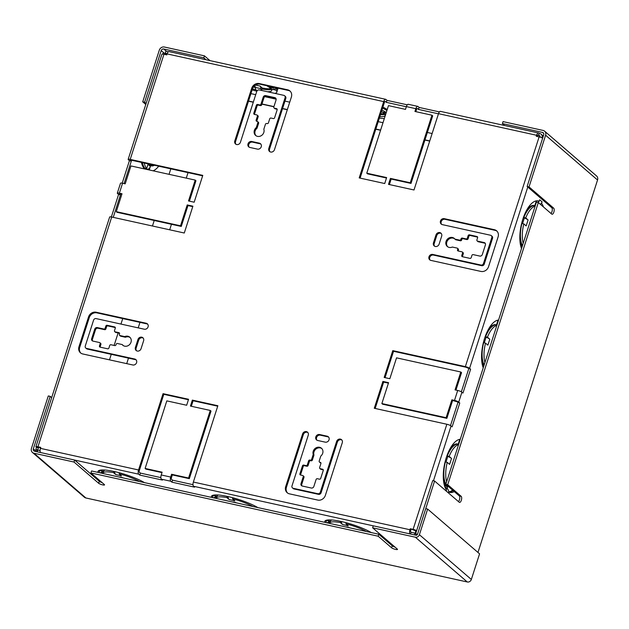 <?xml version="1.0" encoding="UTF-8"?>
<svg xmlns="http://www.w3.org/2000/svg" width="629" height="629" viewBox="0 0 629 629"><rect width="100%" height="100%" fill="white"/><g stroke="black" fill="none" stroke-linecap="round" stroke-linejoin="round"><path stroke-width="0.94" d="M115.311 327.56L107.85 325.916A1.061 0.944 -49.2 0 0 106.584 326.703L105.884 328.888A1.061 0.944 130.8 0 1 104.618 329.675L98.006 328.22A2.131 1.887 -49.2 0 0 95.482 329.793L92.416 339.33A2.131 1.887 130.8 0 0 92.589 340.981M99.909 342.734A1.061 0.944 130.8 0 1 100.16 343.748L99.461 345.934A1.061 0.944 -49.2 0 0 100.09 347.137L107.645 348.804A1.061 0.944 -49.2 0 0 108.911 348.018L109.705 345.533A1.061 0.944 -49.2 0 1 110.971 344.747L114.753 345.58A1.061 0.944 130.8 0 0 116.011 344.794L116.176 344.299A1.061 0.944 -49.2 0 1 117.442 343.513L122.16 344.55A5.323 4.718 130.8 0 0 122.797 345.235A5.323 4.718 130.8 0 0 129.849 344.283A5.323 4.718 130.8 0 0 129.755 337.168A5.323 4.718 130.8 0 0 124.715 336.601L119.99 335.564A1.061 0.944 -49.2 0 1 119.368 334.361L119.526 333.865A1.061 0.944 130.8 0 0 118.897 332.662L115.115 331.829A1.061 0.944 -49.2 0 1 114.494 330.626L115.288 328.141A1.061 0.944 -49.2 0 0 114.667 326.938L107.103 325.279A1.061 0.944 -49.2 0 0 105.837 326.058L105.137 328.252A1.061 0.944 130.8 0 1 103.871 329.03L97.259 327.575A2.131 1.887 -49.2 0 0 94.735 329.148L91.669 338.685A2.131 1.887 130.8 0 0 92.919 341.091L99.539 342.546A1.061 0.944 130.8 0 1 99.909 342.734L100.656 343.379A1.061 0.944 130.8 0 1 100.907 344.393L100.208 346.579A1.061 0.944 -49.2 0 0 100.184 347.161M119.612 335.375L120.359 336.02A1.061 0.944 -49.2 0 0 120.737 336.208L125.462 337.246A5.323 4.718 130.8 0 1 130.109 337.514M123.19 345.533A5.323 4.718 130.8 0 1 122.914 345.195L122.16 344.55M114.745 331.64L115.492 332.285A1.061 0.944 -49.2 0 0 115.87 332.474L119.541 333.284M275.879 98.368A2.131 1.887 -49.2 0 0 275.549 98.266L266.476 96.261A2.131 1.887 130.8 0 0 263.944 97.833L261.711 104.791A1.061 0.944 130.8 0 1 260.453 105.578L258.37 105.122A1.061 0.944 -49.2 0 0 257.104 105.9L254.556 113.857A1.061 0.944 -49.2 0 0 254.533 114.431M256.357 105.263A1.061 0.944 -49.2 0 1 257.623 104.477L259.698 104.933A1.061 0.944 130.8 0 0 260.964 104.147L263.197 97.188A2.131 1.887 130.8 0 1 265.729 95.624L274.802 97.621A2.131 1.887 -49.2 0 1 276.052 100.019L273.819 106.977A1.061 0.944 130.8 0 0 274.441 108.18L276.524 108.636A1.061 0.944 -49.2 0 1 277.145 109.839L274.598 117.788A1.061 0.944 -49.2 0 1 273.332 118.574L270.973 118.055A1.061 0.944 -49.2 0 0 269.707 118.842L268.434 122.812A1.061 0.944 130.8 0 1 267.168 123.598L266.696 123.496A1.061 0.944 -49.2 0 0 265.43 124.283L263.834 129.252A5.323 4.718 130.8 0 1 261.743 135.353A5.323 4.718 130.8 0 1 255.618 135.432A5.323 4.718 130.8 0 1 256.278 127.585L257.866 122.616A1.061 0.944 -49.2 0 0 257.245 121.413L256.774 121.311A1.061 0.944 130.8 0 1 256.145 120.108L257.418 116.129L258.165 116.774A1.061 0.944 -49.2 0 0 257.921 115.76L257.175 115.115A1.061 0.944 -49.2 0 0 256.797 114.934L254.431 114.407A1.061 0.944 -49.2 0 1 253.809 113.212L256.357 105.263L257.104 105.9M258.165 116.774L256.891 120.752A1.061 0.944 130.8 0 0 256.876 121.334M257.866 122.616L258.613 123.26A1.061 0.944 -49.2 0 0 258.37 122.246L257.623 121.601M258.613 123.26L257.025 128.23A5.323 4.718 130.8 0 0 256.011 135.73M277.169 109.257L275.188 108.825A1.061 0.944 130.8 0 1 274.818 108.636L274.071 107.991M249.17 147.178A3.192 2.831 130.8 0 1 252.559 142.138L260.115 143.805A3.192 2.831 130.8 0 1 260.838 144.08M235.938 144.269A3.192 2.831 130.8 0 1 235.537 141.58L252.441 88.917A6.392 5.661 130.8 0 1 260.029 84.207L288.373 90.45A6.392 5.661 130.8 0 1 290.244 91.268M269.959 151.762A3.192 2.831 130.8 0 1 269.55 149.073L285.825 98.399A2.131 1.887 -49.2 0 0 285.322 96.371L284.575 95.726A2.131 1.887 -49.2 0 0 283.821 95.349L259.258 89.939A2.131 1.887 -49.2 0 0 256.726 91.512L240.459 142.185A3.192 2.831 130.8 0 1 234.79 140.935L251.694 88.272A6.392 5.661 130.8 0 1 259.282 83.563L287.626 89.805A6.392 5.661 130.8 0 1 289.883 90.922A6.392 5.661 130.8 0 1 291.384 97.015L274.472 149.678A3.192 2.831 130.8 0 1 268.803 148.428L285.079 97.754A2.131 1.887 -49.2 0 0 284.575 95.726M217.72 406.185L193.095 400.759L191.326 406.271M210.275 410.446L211.022 411.091L189.329 478.661L172.322 474.911L171.426 477.694A1.282 0.535 -77.6 0 0 171.497 479.274L172.543 480.179L171.906 482.168L194.581 487.161L193.535 486.256A3.404 1.423 102.4 0 1 193.362 482.05L217.862 405.736L192.348 400.115L190.438 406.082L210.275 410.446L188.582 478.016L171.575 474.274L170.679 477.049A3.404 1.423 -77.6 0 0 170.86 481.264L161.409 479.18A3.404 1.423 102.4 0 1 161.236 474.974L162.125 472.19L145.118 468.44L166.811 400.877L186.656 405.249L188.566 399.281L163.053 393.668L138.553 469.973A3.404 1.423 -77.6 0 0 138.726 474.187L74.694 460.082M161.983 472.638L145.865 469.085L145.118 468.44M188.425 399.729L163.799 394.312L139.3 470.618A1.282 0.535 -77.6 0 0 139.363 472.198L140.409 473.102L139.772 475.092L162.455 480.084L161.409 479.18M37.536 450.954L35.837 449.491L37.732 449.908L38.385 447.856L37.929 447.4L40.641 447.832M192.749 206.634L187.969 205.581L181.27 226.448L117.018 212.295L116.271 211.651L122.01 193.763L119.368 193.182A3.404 0.684 17.8 0 0 117.316 193.166L120.509 183.236A3.404 0.684 -162.2 0 1 122.553 183.243L125.202 183.825L130.942 165.938L195.202 180.091L188.503 200.958L194.172 202.208L202.782 175.381L130.211 159.396A3.404 0.684 17.8 0 0 128.159 159.389L161.912 54.259A3.404 0.684 17.8 0 1 163.965 54.267L130.211 159.396M121.869 194.212L119.494 193.756M195.202 180.091L195.949 180.735L189.392 201.154M202.64 175.829L130.337 159.97M385.05 101.387L385.278 101.442A1.282 0.535 -77.6 0 0 385.176 101.387A1.282 0.535 -77.6 0 0 384.453 102.244L360.095 178.109M386.489 178.015L367.533 173.84L366.786 173.203L388.478 105.633L405.485 109.375L406.381 106.6A3.404 1.423 102.4 0 1 408.307 104.296L417.758 106.38A3.404 1.423 -77.6 0 1 418.049 106.529L419.095 107.433L418.458 109.415L438.46 113.825M417.184 108.463L417.412 108.518A1.282 0.535 -77.6 0 0 417.302 108.463A1.282 0.535 -77.6 0 0 416.579 109.32L415.832 111.655M417.758 106.38A3.404 1.423 -77.6 0 0 415.832 108.675L414.936 111.459L431.95 115.209L432.697 115.846L411.004 183.416L391.159 179.045L389.39 184.556M537.166 136.462L537.347 135.919A1.282 0.535 102.4 0 1 538.07 135.054A1.282 0.535 102.4 0 1 538.172 135.109L538.55 135.432L539.187 133.45L539.996 133.623A3.404 3.019 -49.2 0 1 542.001 137.468L541.899 137.79M470.618 369.215L469.572 368.319A3.404 0.684 17.8 0 0 465.358 366.621L392.779 350.636L384.17 377.463L389.838 378.713L396.537 357.846L460.798 371.998L455.05 389.886L457.7 390.467A3.404 0.684 -162.2 0 1 461.922 392.166L462.968 393.062L470.618 369.215L466.105 367.265L393.534 351.281L385.058 377.659M460.798 371.998L461.544 372.643L455.946 390.082M451.072 425.951L452.117 426.847L459.775 403L456.843 401.687L452.613 400.469L446.865 418.348L382.613 404.195L381.866 403.559L388.565 382.691L382.896 381.441L374.279 408.268L446.849 424.253A3.404 0.684 -162.2 0 1 451.072 425.951L433.467 480.776M388.415 383.14L383.643 382.086L375.167 408.465M193.362 482.05L409.943 529.744L410.265 528.753L416.484 531.128M411.012 529.398L410.69 530.389A1.282 0.535 102.4 0 0 410.761 531.969L411.13 532.291L410.572 534.037M441.621 224.356A3.192 2.831 130.8 0 1 445.01 219.309L495.094 230.34A6.392 5.661 130.8 0 1 496.957 231.157M430.134 260.123A3.192 2.831 130.8 0 1 433.523 255.083L481.712 265.697A2.131 1.887 -49.2 0 0 484.244 264.125L492.538 238.289A2.131 1.887 -49.2 0 0 492.035 236.26L491.288 235.616A2.131 1.887 -49.2 0 0 490.541 235.246L442.344 224.632A3.192 2.831 130.8 0 1 444.263 218.664L494.339 229.695A6.392 5.661 130.8 0 1 496.603 230.819A6.392 5.661 130.8 0 1 498.097 236.905L488.529 266.72A6.392 5.661 130.8 0 1 480.941 271.429L430.857 260.398A3.192 2.831 130.8 0 1 432.776 254.438L480.965 265.053A2.131 1.887 -49.2 0 0 483.497 263.48L491.792 237.644A2.131 1.887 -49.2 0 0 491.288 235.616M434.608 246.214A3.192 2.831 130.8 0 1 434.199 243.525L436.746 235.576A3.192 2.831 130.8 0 1 441.267 233.501M287.571 493.026A6.392 5.661 130.8 0 1 286.431 487.278L303.335 434.615A3.192 2.831 130.8 0 1 307.848 432.532M292.485 487.923A2.131 1.887 -49.2 0 0 293.24 488.301L317.81 493.71A2.131 1.887 -49.2 0 0 320.334 492.137L336.609 441.464A3.192 2.831 130.8 0 1 342.278 442.714L325.366 495.377A6.392 5.661 130.8 0 1 317.787 500.086L289.434 493.844A6.392 5.661 130.8 0 1 287.178 492.719A6.392 5.661 130.8 0 1 285.684 486.634L302.588 433.971A3.192 2.831 130.8 0 1 308.257 435.221L291.99 485.895A2.131 1.887 -49.2 0 0 292.485 487.923L293.232 488.568A2.131 1.887 -49.2 0 0 293.987 488.945L318.557 494.355A2.131 1.887 -49.2 0 0 321.081 492.782L337.356 442.108A3.192 2.831 130.8 0 1 341.869 440.025M316.969 440.214A3.192 2.831 130.8 0 1 320.358 435.174L327.913 436.841A3.192 2.831 130.8 0 1 328.637 437.116M80.85 353.136A6.392 5.661 130.8 0 1 79.71 347.381L89.287 317.574A6.392 5.661 130.8 0 1 96.866 312.865L146.95 323.896A3.192 2.831 130.8 0 1 147.673 324.171M85.772 348.034A2.131 1.887 -49.2 0 0 86.527 348.403L134.716 359.017A3.192 2.831 130.8 0 1 132.805 364.977L82.721 353.954A6.392 5.661 130.8 0 1 80.465 352.83A6.392 5.661 130.8 0 1 78.963 346.736L88.54 316.93A6.392 5.661 130.8 0 1 96.119 312.22L146.203 323.251A3.192 2.831 130.8 0 1 144.293 329.211L96.095 318.596A2.131 1.887 -49.2 0 0 93.572 320.169L85.277 346.005A2.131 1.887 -49.2 0 0 85.772 348.034L86.519 348.678A2.131 1.887 -49.2 0 0 87.274 349.048L135.463 359.662A3.192 2.831 130.8 0 1 136.186 359.937M136.548 350.793A3.192 2.831 130.8 0 1 136.139 348.112L138.695 340.163A3.192 2.831 130.8 0 1 143.208 338.08M477.529 241.104L484.141 242.558A2.131 1.887 130.8 0 1 485.391 244.964L482.333 254.501A2.131 1.887 -49.2 0 1 479.801 256.074L473.189 254.619A1.061 0.944 130.8 0 0 471.923 255.398L471.223 257.583A1.061 0.944 -49.2 0 1 469.957 258.37L462.401 256.711A1.061 0.944 -49.2 0 1 461.772 255.508L462.574 253.023A1.061 0.944 -49.2 0 0 461.945 251.82L458.164 250.987A1.061 0.944 130.8 0 1 457.542 249.784L457.7 249.288A1.061 0.944 -49.2 0 0 457.071 248.085L452.345 247.048A5.323 4.718 130.8 0 1 447.313 246.482A5.323 4.718 130.8 0 1 447.211 239.366A5.323 4.718 130.8 0 1 454.264 238.415A5.323 4.718 130.8 0 1 454.901 239.099L459.626 240.136A1.061 0.944 -49.2 0 0 460.892 239.35L461.049 238.855A1.061 0.944 130.8 0 1 462.315 238.069L466.089 238.902A1.061 0.944 -49.2 0 0 467.355 238.116L468.157 235.631A1.061 0.944 -49.2 0 1 469.415 234.845L476.979 236.512A1.061 0.944 -49.2 0 1 477.608 237.715L476.9 239.901A1.061 0.944 130.8 0 0 477.529 241.104L478.276 241.748L484.888 243.203A2.131 1.887 130.8 0 1 485.218 243.313M478.276 241.748A1.061 0.944 130.8 0 1 477.898 241.56L477.152 240.915M469.415 234.845L470.162 235.49L477.623 237.133M470.162 235.49A1.061 0.944 -49.2 0 0 468.904 236.276L468.102 238.761A1.061 0.944 -49.2 0 1 466.844 239.547L463.062 238.713A1.061 0.944 130.8 0 0 461.796 239.5L461.639 239.995A1.061 0.944 -49.2 0 1 460.373 240.781L455.648 239.743L454.901 239.099M447.706 246.78A5.323 4.718 130.8 0 1 447.966 240.011A5.323 4.718 130.8 0 1 454.618 238.761M458.266 251.01A1.061 0.944 130.8 0 1 458.289 250.428L458.447 249.933A1.061 0.944 -49.2 0 0 458.195 248.919L457.448 248.274M462.574 253.023L463.321 253.668A1.061 0.944 -49.2 0 0 463.07 252.654L462.323 252.009M463.321 253.668L462.519 256.152A1.061 0.944 -49.2 0 0 462.504 256.726M302.997 475.658A1.061 0.944 130.8 0 1 303.249 476.672L301.016 483.63A2.131 1.887 -49.2 0 0 302.266 486.028L311.339 488.025A2.131 1.887 130.8 0 0 313.863 486.461L316.096 479.502A1.061 0.944 130.8 0 1 317.362 478.716L319.438 479.172A1.061 0.944 -49.2 0 0 320.704 478.386L323.259 470.437A1.061 0.944 -49.2 0 0 322.63 469.234L320.271 468.715A1.061 0.944 -49.2 0 1 319.642 467.512L320.916 463.542A1.061 0.944 130.8 0 0 320.295 462.339L319.823 462.236A1.061 0.944 -49.2 0 1 319.194 461.033L320.79 456.064A5.323 4.718 130.8 0 0 321.443 448.218A5.323 4.718 130.8 0 0 315.326 448.296A5.323 4.718 130.8 0 0 313.226 454.397L311.638 459.367A1.061 0.944 -49.2 0 1 310.372 460.153L309.9 460.051A1.061 0.944 130.8 0 0 308.635 460.837L307.361 464.807A1.061 0.944 -49.2 0 1 306.095 465.594L303.728 465.075A1.061 0.944 -49.2 0 0 302.47 465.861L299.915 473.81A1.061 0.944 -49.2 0 0 300.544 475.013L302.62 475.469A1.061 0.944 130.8 0 1 302.997 475.658L303.744 476.302A1.061 0.944 130.8 0 1 303.996 477.317L301.763 484.275A2.131 1.887 -49.2 0 0 301.936 485.926M319.894 468.534L320.641 469.171A1.061 0.944 -49.2 0 0 321.018 469.36L323.275 469.863M320.939 462.96L320.57 462.881A1.061 0.944 -49.2 0 1 320.192 462.692L319.446 462.048M306.095 465.594L306.842 466.238A1.061 0.944 -49.2 0 0 308.108 465.452L309.382 461.482A1.061 0.944 130.8 0 1 310.647 460.695L311.119 460.798A1.061 0.944 -49.2 0 0 312.385 460.011L313.973 455.042A5.323 4.718 130.8 0 1 315.852 449.114A5.323 4.718 130.8 0 1 321.796 448.563M306.842 466.238L304.475 465.719A1.061 0.944 -49.2 0 0 303.217 466.506L300.662 474.455A1.061 0.944 -49.2 0 0 300.646 475.037M137.948 339.518A3.192 2.831 130.8 0 1 143.616 340.761L141.061 348.71A3.192 2.831 130.8 0 1 135.392 347.467L137.948 339.518L138.695 340.163M317.692 440.489A3.192 2.831 130.8 0 1 319.611 434.529L327.166 436.196A3.192 2.831 130.8 0 1 325.256 442.156L317.692 440.489M439.121 244.131A3.192 2.831 130.8 0 1 433.452 242.88L435.999 234.931A3.192 2.831 130.8 0 1 441.668 236.182L439.121 244.131M259.368 143.16A3.192 2.831 130.8 0 1 257.458 149.12L249.894 147.453A3.192 2.831 130.8 0 1 251.804 141.494L259.368 143.16L260.115 143.805M410.265 528.753L413.104 529.374L446.849 424.253M459.775 403L458.73 402.104A3.404 0.684 17.8 0 0 454.508 400.406L451.866 399.824L446.118 417.703L381.866 403.559M465.358 366.621L539.116 136.894L536.278 136.265L536.6 135.274L438.507 113.668L414.008 189.982L388.494 184.368L390.412 178.4L410.257 182.772L431.95 115.209M383.706 101.599L167.117 53.905A3.404 1.423 -77.6 0 1 169.044 51.602L385.632 99.303A3.404 1.423 -77.6 0 0 383.706 101.599L359.198 177.913L384.72 183.534L386.631 177.567L366.786 173.203M167.117 53.905L166.795 54.896L163.965 54.267M111.71 217.029L37.952 446.755A3.404 0.684 -162.2 0 0 35.9 446.747L109.658 217.013A3.404 0.684 -162.2 0 1 111.71 217.029L184.281 233.013L192.899 206.186L187.222 204.936L180.523 225.803L116.271 211.651M37.952 446.755L40.783 447.384L40.468 448.375L138.553 469.973M257.418 116.129A1.061 0.944 -49.2 0 0 257.175 115.115M409.943 529.744A3.404 1.423 102.4 0 0 410.092 533.927M40.61 452.558A3.404 1.423 -77.6 0 1 40.468 448.375M539.116 136.894A3.404 0.684 17.8 0 1 542.654 138.152M416.642 530.632A3.404 0.684 -162.2 0 0 413.104 529.374M385.632 99.303A3.404 1.423 -77.6 0 1 385.923 99.453L386.969 100.357L386.324 102.338L406.334 106.749M539.187 133.45L538.817 133.128A3.404 1.423 102.4 0 0 538.526 132.978L440.442 111.372A3.404 1.423 102.4 0 0 438.507 113.668M538.526 132.978A3.404 1.423 102.4 0 0 536.6 135.274M35.9 446.747A3.404 0.684 -162.2 0 0 36.12 447.125L36.498 447.439L35.837 449.491M124.094 183.582L131.319 161.079L129.432 160.662L128.387 159.758A3.404 0.684 17.8 0 1 128.159 159.389M380.781 113.676A21.834 4.364 -162.2 0 0 384.217 113.582M255.508 85.041L259.966 86.024L262.317 88.044A21.834 4.364 -162.2 0 0 270.824 88.61M254.147 86.118A21.834 4.364 -162.2 0 0 255.099 86.385M255.759 89.546A6.88 2.878 -77.6 0 0 256.325 90.332L255.759 89.546A6.88 2.878 -77.6 0 1 255.256 87.407A6.148 2.571 102.4 0 0 254.808 85.52M261.263 90.379A6.88 2.878 -77.6 0 1 260.925 88.658A6.148 2.571 102.4 0 0 259.958 86.039L259.966 86.024M255.476 85.057L259.958 86.039M381.481 111.506A21.834 4.364 17.8 0 1 385.129 115.516A21.834 4.364 17.8 0 1 379.822 116.656M381.937 110.075A27.157 5.425 17.8 0 1 386.261 112.544M379.366 118.087A27.157 5.425 -162.2 0 0 384.319 118.598M385.38 114.242L382.99 112.182L386.151 112.882M382.574 108.086A27.157 5.425 17.8 0 1 386.898 110.555M384.846 114.329A21.834 4.364 17.8 0 1 380.459 114.667M255.689 89.774A21.834 4.364 17.8 0 1 252.449 88.893M266.578 85.646A21.834 4.364 17.8 0 1 271.736 90.545A21.834 4.364 17.8 0 1 267.349 91.724M271.539 86.739A27.157 5.425 17.8 0 1 273.654 88.099L273.922 87.266M252.127 89.908A27.157 5.425 -162.2 0 0 256.844 91.213M274.912 93.391A27.157 5.425 -162.2 0 0 276.799 92.172A27.157 5.425 -162.2 0 0 276.045 90.167L276.681 88.178A27.157 5.425 -162.2 0 1 277.444 90.183L276.799 92.172M276.383 87.808A3.074 2.72 -49.2 0 0 276.029 88.029A3.074 2.72 130.8 0 0 275.793 88.217A4.474 3.963 130.8 0 1 271.98 89.271L276.045 90.167M271.98 89.271L269.589 87.211L273.654 88.099M262.262 89.082A4.749 1.981 -77.6 0 1 261.908 87.69M255.264 87.51A21.834 4.364 17.8 0 1 253.408 86.999M261.546 90.442L261.994 89.035A21.834 4.364 17.8 0 0 271.445 89.357M386.434 109.061A5.205 4.615 -49.2 0 0 385.624 109.643A2.343 2.076 130.8 0 1 385.546 109.705M276.029 88.029L276.681 88.178M250.932 93.619L255.712 94.672M264.778 96.669L276.147 99.178M284.953 101.112L289.733 102.165M378.218 121.656L382.998 122.71M427.358 132.475L432.139 133.529M166.882 54.637L165.238 53.213L165.875 51.232L168.391 51.782M165.238 53.213L167.204 53.654M538.55 135.432L540.099 136.249M382.896 107.087A27.157 5.425 17.8 0 1 387.22 109.564M277.617 88.076A27.157 5.425 17.8 0 1 277.759 89.192A27.157 5.425 17.8 0 1 277.483 89.648M276.815 88.343A27.157 5.425 -162.2 0 0 277.546 88.068M385.278 101.442L386.324 102.338M417.412 108.518L418.458 109.415M407.285 104.831L386.969 100.357M439.419 111.907L419.095 107.433M449.593 464.375L451.52 458.431L449.609 464.391L447.258 462.37L445.371 461.953A21.834 9.12 -77.6 0 0 445.914 484.047M446.661 481.704A21.834 9.12 -77.6 0 1 447.258 462.37M446.857 455.954A4.749 0.951 -162.2 0 0 447.691 456.339A4.749 0.951 -162.2 0 0 447.809 456.395A8.279 1.651 17.8 0 1 451.504 458.423L449.177 456.41A21.834 9.12 -77.6 0 1 458.565 444.648M448.469 486.579A21.834 9.12 -77.6 0 1 446.386 484.786M449.177 456.41L447.282 455.994A21.834 9.12 -77.6 0 1 458.604 444.176L458.706 444.2M487.876 345.14L489.802 339.196L487.892 345.156L485.541 343.135L483.654 342.719A21.834 9.12 -77.6 0 0 484.196 364.812M484.943 362.469A21.834 9.12 -77.6 0 1 485.541 343.135M485.14 336.719A4.749 0.951 -162.2 0 0 485.973 337.105A4.749 0.951 -162.2 0 0 486.091 337.16A8.279 1.651 17.8 0 1 489.787 339.188L487.459 337.168A21.834 9.12 -77.6 0 1 496.847 325.413M487.459 337.168L485.564 336.751A21.834 9.12 -77.6 0 1 496.886 324.941L496.989 324.965M526.159 225.905L528.085 219.953L526.174 225.921L523.823 223.9L521.936 223.484A21.834 9.12 -77.6 0 0 522.479 245.577M523.226 243.234A21.834 9.12 -77.6 0 1 523.823 223.9M523.422 217.485A4.749 0.951 -162.2 0 0 524.256 217.87A4.749 0.951 -162.2 0 0 524.374 217.925A8.279 1.651 17.8 0 1 528.069 219.953L525.742 217.933A21.834 9.12 -77.6 0 1 535.13 206.178M525.742 217.933L523.847 217.516A21.834 9.12 -77.6 0 1 535.169 205.707L535.271 205.73M447.691 456.339L447.282 455.994M485.973 337.105L485.564 336.751M524.256 217.87L523.847 217.516M456.685 443.885A21.834 9.12 -77.6 0 1 457.126 444.137M447.848 486.241A21.834 9.12 -77.6 0 1 447.345 486.288M448.697 491.902A27.157 11.346 102.4 0 0 452.621 490.164M450.065 448.713A21.834 9.12 -77.6 0 1 457.653 443.972A21.834 9.12 -77.6 0 1 458.124 444.105M448.571 486.673A21.834 9.12 -77.6 0 1 448.265 486.618A21.834 9.12 -77.6 0 1 443.366 479.125M494.968 324.65A21.834 9.12 -77.6 0 1 495.408 324.902M488.348 329.478A21.834 9.12 -77.6 0 1 495.935 324.737A21.834 9.12 -77.6 0 1 496.407 324.871M483.937 365.622A21.834 9.12 -77.6 0 1 481.649 359.89M533.25 205.416A21.834 9.12 -77.6 0 1 533.691 205.667M526.63 210.243A21.834 9.12 -77.6 0 1 534.218 205.502A21.834 9.12 -77.6 0 1 534.689 205.636M522.219 246.387A21.834 9.12 -77.6 0 1 519.931 240.655M459.374 442.124A2.343 2.076 -49.2 0 0 458.462 443.398L459.76 439.349M448.579 493.073A5.205 4.615 -49.2 0 0 448.697 492.035A5.205 4.615 -49.2 0 0 447.762 489.173A2.343 2.076 130.8 0 1 447.455 487.192L445.065 485.132L444.679 486.327M446.307 489.716A5.205 4.615 -49.2 0 0 445.371 487.113A2.343 2.076 130.8 0 1 445.065 485.132M497.657 322.881A2.343 2.076 -49.2 0 0 496.745 324.163L498.042 320.114M483.371 367.375A2.343 2.076 130.8 0 1 483.347 365.897L482.962 367.092M535.939 203.647A2.343 2.076 -49.2 0 0 535.027 204.928L536.325 200.879M521.653 248.141A2.343 2.076 130.8 0 1 521.63 246.654L521.244 247.857M541.404 203.293L542.104 201.862A5.205 4.615 130.8 0 1 541.404 203.293A5.205 4.615 130.8 0 1 540.46 204.378M537.237 200.808A27.157 11.346 102.4 0 1 537.347 200.863L539.014 201.233A5.205 4.615 130.8 0 1 537.929 202.444M539.014 201.233L539.713 199.794L542.104 201.862M448.697 492.035L448.595 493.089M460.279 439.294A27.157 11.346 -77.6 0 0 445.45 460.467A27.157 11.346 -77.6 0 0 446.527 490.022L446.205 491.029M460.255 439.372A3.074 2.72 130.8 0 1 459.61 439.813M449.027 492.137A27.157 11.346 102.4 0 0 453.187 490.651M448.917 492.09A27.157 11.346 102.4 0 0 449.955 492.444A27.157 11.346 102.4 0 0 454.272 491.579M498.538 320.137A3.074 2.72 130.8 0 1 497.893 320.578M483.229 367.823A27.157 11.346 -77.6 0 1 484.55 338.473A27.157 11.346 -77.6 0 1 498.561 320.059M542.025 137.845L542.473 136.446L543.157 136.595M415.8 530.978L415.148 533.022L415.824 533.172M415.714 533.518L415.148 533.022M536.907 200.816A3.074 2.72 130.8 0 1 536.175 201.343M543.44 206.949A27.157 11.346 102.4 0 0 541.624 203.34M521.512 248.589A27.157 11.346 -77.6 0 1 523.328 217.744A27.157 11.346 -77.6 0 1 538.204 200.926A27.157 11.346 -77.6 0 1 539.234 201.28M457.888 402.584L450.506 425.566M468.731 368.806L461.356 391.788M366.306 531.474A21.834 4.364 17.8 0 0 345.895 523.776L348.238 525.797L342.569 524.547L348.207 525.765M346.367 527.086A2.131 0.425 17.8 0 1 347.648 527.102A2.131 0.425 17.8 0 1 349.748 527.833M342.569 524.547L340.226 522.526L340.596 521.355M329.816 523.438A21.834 4.364 17.8 0 1 329.848 523.006A21.834 4.364 17.8 0 1 340.226 522.526M329.848 523.006L330.484 521.016A21.834 4.364 17.8 0 1 332.112 520.018M345.895 523.776L346.233 522.723M252.905 506.502A21.834 4.364 17.8 0 0 232.502 498.797L234.845 500.818L229.176 499.575L234.814 500.794M232.974 502.115A2.131 0.425 17.8 0 1 234.255 502.131A2.131 0.425 17.8 0 1 236.355 502.862M229.176 499.575L226.825 497.547L227.203 496.383M216.423 498.467A21.834 4.364 17.8 0 1 216.455 498.034A21.834 4.364 17.8 0 1 226.825 497.547M216.455 498.034L217.091 496.045A21.834 4.364 17.8 0 1 218.719 495.047M232.502 498.797L232.832 497.751M139.512 481.531A21.834 4.364 17.8 0 0 119.101 473.826L121.452 475.846L115.783 474.596L121.413 475.823M119.581 477.136A2.131 0.425 17.8 0 1 120.854 477.159A2.131 0.425 17.8 0 1 122.962 477.883M114.541 471.569A8.279 3.46 102.4 0 0 115.783 474.581L113.432 472.576L113.81 471.412M103.03 473.495A21.834 4.364 17.8 0 1 103.054 473.055A21.834 4.364 17.8 0 1 113.432 472.576M103.054 473.055L103.699 471.074A21.834 4.364 17.8 0 1 105.318 470.067M119.101 473.826L119.439 472.78M341.335 521.52A8.279 3.46 102.4 0 0 342.577 524.523M227.942 496.54A8.279 3.46 102.4 0 0 229.184 499.552M326.97 522.817A5.205 4.615 -49.2 0 0 328.558 521.85A2.343 2.076 130.8 0 1 330.406 521.268L326.49 520.403A27.157 5.425 17.8 0 1 326.357 520.238M330.799 520.568A21.834 4.364 17.8 0 1 330.807 520.026A21.834 4.364 17.8 0 1 330.838 519.931M213.577 497.838A5.205 4.615 -49.2 0 0 215.165 496.879A2.343 2.076 130.8 0 1 217.013 496.297L213.097 495.432A27.157 5.425 17.8 0 1 212.964 495.267M217.398 495.597A21.834 4.364 17.8 0 1 217.406 495.054A21.834 4.364 17.8 0 1 217.445 494.96M100.176 472.866A5.205 4.615 -49.2 0 0 101.764 471.899A2.343 2.076 130.8 0 1 103.612 471.325L99.704 470.453A27.157 5.425 17.8 0 1 99.563 470.295M104.005 470.618A21.834 4.364 17.8 0 1 104.013 470.075A21.834 4.364 17.8 0 1 104.052 469.989M415.651 533.722L414.967 533.14L414.409 534.878M414.967 533.14L411.13 532.291M40.091 450.576L37.819 450.073L37.26 451.819M325.924 521.087A3.074 2.72 -49.2 0 0 327.151 520.545M325.578 520.537A27.157 5.425 -162.2 0 0 326.176 521.394L325.798 522.557M324.863 522.353A27.157 5.425 17.8 0 1 324.776 521.378A27.157 5.425 17.8 0 1 343.151 521.936A27.157 5.425 17.8 0 1 371.259 532.566M212.531 496.116A3.074 2.72 -49.2 0 0 213.75 495.573M212.185 495.566A27.157 5.425 -162.2 0 0 212.775 496.423L212.405 497.586M211.47 497.374A27.157 5.425 17.8 0 1 211.383 496.407A27.157 5.425 17.8 0 1 229.758 496.965A27.157 5.425 17.8 0 1 257.866 507.595M99.138 471.145A3.074 2.72 -49.2 0 0 100.357 470.602M98.792 470.594A27.157 5.425 -162.2 0 0 99.382 471.451L99.012 472.607M98.069 472.403A27.157 5.425 17.8 0 1 97.99 471.428A27.157 5.425 17.8 0 1 116.357 471.994A27.157 5.425 17.8 0 1 144.466 482.624M160.867 477.608L140.409 473.102M192.993 484.684L172.543 480.179M171.906 482.168L170.86 481.264M139.772 475.092L138.726 474.187M113.244 217.367L120.469 194.864L118.582 194.447L117.537 193.543A3.404 0.684 17.8 0 1 117.316 193.166M149.836 165.27A21.834 9.12 102.4 0 0 151.699 164.609M154.537 165.23A21.834 9.12 -77.6 0 1 151.188 165.859A21.834 9.12 -77.6 0 1 148.413 163.886M147.398 169.563A3.074 2.72 130.8 0 1 147.611 169.468A4.474 3.963 -49.2 0 0 150.386 166.433L147.988 164.373L146.62 168.643A27.157 11.346 -77.6 0 1 144.206 162.958M150.386 166.433L149.246 169.972M153.044 170.813A27.157 11.346 102.4 0 0 158.744 166.158M146.62 168.643L144.733 168.226A27.157 11.346 -77.6 0 1 142.319 162.541M152.643 164.814A21.834 9.12 -77.6 0 1 150.268 165.529M142.94 166.669A5.205 4.615 130.8 0 1 143.53 166.174M38.385 447.856L36.498 447.439M162.785 54.086L163.163 52.915L165.057 53.331L164.704 54.432M166.819 54.841L165.057 53.331M109.485 359.843L111.254 354.331M114.108 345.439L118.11 332.969M120.965 324.077L122.734 318.557M152.454 226L154.223 220.488M169.044 174.335L170.813 168.816M143.664 168.745A3.074 2.72 130.8 0 1 144.466 167.849M143.561 168.721L143.782 168.014A27.157 11.346 -77.6 0 1 141.376 162.337M131.319 161.079L130.274 160.175M120.469 194.864L119.424 193.96M118.582 194.447L111.357 216.958M129.432 160.662L122.199 183.173M540.083 137.146L540.114 137.059A1.282 1.132 -49.2 0 0 539.36 135.612M181.27 226.448L180.523 225.803M187.969 205.581L187.222 204.936M391.159 179.045L390.412 178.4M411.004 183.416L410.257 182.772M383.643 382.086L382.896 381.441M446.865 418.348L446.118 417.703M452.613 400.469L451.866 399.824M393.534 351.281L392.779 350.636M163.799 394.312L163.053 393.668M189.329 478.661L188.582 478.016M172.322 474.911L171.575 474.274M193.095 400.759L192.348 400.115M256.278 127.585L257.025 128.23M124.715 336.601L125.462 337.246M313.226 454.397L313.973 455.042M145.794 104.477L142.728 101.827L159.31 50.163A4.261 3.774 -49.2 0 1 164.373 47.018L204.433 55.847L203.796 57.829L163.729 49.007A2.131 1.887 -49.2 0 0 161.205 50.579L164.169 53.135M36.655 451.685L33.337 448.823A2.131 1.887 -49.2 0 0 34.595 451.229L74.654 460.051L74.018 462.04L33.95 453.218A4.261 3.774 -49.2 0 1 32.449 452.471A4.261 3.774 -49.2 0 1 31.45 448.406L48.291 395.948L50.186 396.364L51.664 397.638M33.337 448.823L50.186 396.364M146.101 103.526L144.615 102.244L161.205 50.579M144.615 102.244L142.728 101.827M527.133 186.491L529.028 186.907L545.61 135.235A4.261 3.774 -49.2 0 0 544.612 131.178A4.261 3.774 -49.2 0 0 543.11 130.431L503.043 121.609L502.406 123.598L542.473 132.42A2.131 1.887 -49.2 0 1 543.723 134.826L527.133 186.491L551.798 207.743L553.685 208.16L529.028 186.907M206.021 59.747L203.796 57.829M248.557 101.017L253.338 102.071M261.978 103.974L273.937 106.608M282.578 108.51L287.359 109.556M375.843 129.047L380.624 130.101M424.984 139.874L429.764 140.92M502.406 123.598L504.631 125.509M209.976 60.62L204.433 55.847M458.494 501.62A3.192 1.337 102.4 0 0 459.728 498.577A3.192 1.337 102.4 0 0 459.28 495.904L461.167 496.32A3.192 1.337 102.4 0 1 461.434 499.929A3.192 1.337 102.4 0 1 459.524 502.422A3.192 1.337 102.4 0 1 459.256 502.28L434.592 481.02L417.514 534.296L415.604 533.864L416.956 535.027M553.685 208.16A3.192 1.337 102.4 0 1 553.945 211.776A3.192 1.337 102.4 0 1 552.042 214.261A3.192 1.337 102.4 0 1 551.775 214.127L538.322 202.53L536.427 202.113L445.827 484.306L459.28 495.904M551.004 213.467A3.192 1.337 102.4 0 0 552.246 210.424A3.192 1.337 102.4 0 0 551.798 207.743M434.592 481.02L432.705 480.603L415.604 533.864M544.612 131.178L596.551 175.947A4.261 3.774 130.8 0 1 597.55 180.004L477.969 552.451M538.322 202.53L447.714 484.723L445.827 484.306M461.167 496.32L447.714 484.723M467.292 581.982L415.36 537.213L372.627 527.802L373.264 525.82L415.997 535.232A1.282 1.132 -49.2 0 0 417.514 534.288L425.747 508.649L427.634 509.065L479.573 553.834L471.341 579.466A3.404 3.019 130.8 0 1 467.292 581.982L85.89 497.979A4.261 3.774 130.8 0 1 84.388 497.232L32.449 452.471M427.634 509.065L419.401 534.705A3.404 3.019 -49.2 0 1 415.36 537.213M74.018 462.04L98.682 483.292A3.192 0.637 -162.2 0 0 101.992 484.723A3.192 0.637 -162.2 0 0 104.556 484.896A3.192 0.637 -162.2 0 0 104.351 484.542L90.898 472.953L91.535 470.964L378.807 534.233L392.26 545.823A3.192 0.637 -162.2 0 0 395.004 547.088M74.654 460.051L99.319 481.311A3.192 0.637 -162.2 0 0 102.063 482.577M90.898 472.953L378.171 536.215L391.615 547.812A3.192 0.637 -162.2 0 0 394.926 549.243A3.192 0.637 -162.2 0 0 397.497 549.416A3.192 0.637 -162.2 0 0 397.292 549.062L372.627 527.802M378.807 534.233L378.171 536.215M248.502 101.19L253.283 102.244M261.923 104.147L273.882 106.781M282.523 108.683L287.296 109.737M375.788 129.228L380.569 130.274M424.929 140.047L429.701 141.1M126.712 363.641L128.481 358.129M138.199 327.866L139.968 322.355M169.688 229.797L171.458 224.286M186.27 178.125L188.047 172.613M454.508 400.406L457.7 390.467M415.832 108.675L406.381 106.6M122.553 183.243L119.368 193.182M161.236 474.974L170.679 477.049M373.256 525.836L193.535 486.256M527.778 187.041L469.572 368.319M256.325 90.332L257.324 90.545M255.256 87.407L260.925 88.658M275.793 88.217L274.952 87.494M461.922 392.166L458.73 402.104M445.985 462.087L447.809 456.395M484.267 342.852L486.091 337.16M522.55 223.617L524.374 217.925M447.762 489.173L445.371 487.113M458.856 443.736L458.462 443.398M483.74 366.235L483.347 365.897M497.138 324.501L496.745 324.163M522.023 246.993L521.63 246.654M535.421 205.266L535.027 204.928M329.855 522.974L328.558 521.85M216.462 497.995L215.165 496.879M103.07 473.024L101.764 471.899M147.611 169.468L146.628 168.627M287.626 89.805L288.373 90.45M259.282 83.563L260.029 84.207M251.694 88.272L252.441 88.917M234.79 140.935L235.537 141.58M285.079 97.754L285.825 98.399M268.803 148.428L269.55 149.073M251.804 141.494L252.559 142.138M274.802 97.621L275.549 98.266M265.729 95.624L266.476 96.261M263.197 97.188L263.944 97.833M260.964 104.147L261.711 104.791M259.698 104.933L260.453 105.578M257.623 104.477L258.37 105.122M253.809 113.212L254.556 113.857M256.145 120.108L256.891 120.752M276.524 108.636L277.137 109.171M274.441 108.18L275.188 108.825M494.339 229.695L495.094 230.34M444.263 218.664L445.01 219.309M491.792 237.644L492.538 238.289M483.497 263.48L484.244 264.125M480.965 265.053L481.712 265.697M432.776 254.438L433.523 255.083M433.452 242.88L434.199 243.525M435.999 234.931L436.746 235.576M285.684 486.634L286.431 487.278M336.609 441.464L337.356 442.108M320.334 492.137L321.081 492.782M317.81 493.71L318.557 494.355M293.24 488.301L293.987 488.945M302.588 433.971L303.335 434.615M319.611 434.529L320.358 435.174M327.166 436.196L327.913 436.841M96.119 312.22L96.866 312.865M88.54 316.93L89.287 317.574M78.963 346.736L79.71 347.381M134.716 359.017L135.463 359.662M86.527 348.403L87.274 349.048M146.203 323.251L146.95 323.896M135.392 347.467L136.139 348.112M484.141 242.558L484.888 243.203M476.979 236.512L477.592 237.047M468.157 235.631L468.904 236.276M467.355 238.116L468.102 238.761M466.089 238.902L466.844 239.547M462.315 238.069L463.062 238.713M461.049 238.855L461.796 239.5M460.892 239.35L461.639 239.995M459.626 240.136L460.373 240.781M457.7 249.288L458.447 249.933M457.542 249.784L458.289 250.428M461.772 255.508L462.519 256.152M94.735 329.148L95.482 329.793M97.259 327.575L98.006 328.22M91.669 338.685L92.416 339.33M100.16 343.748L100.907 344.393M99.461 345.934L100.208 346.579M119.99 335.564L120.737 336.208M118.897 332.662L119.518 333.189M115.115 331.829L115.87 332.474M114.667 326.938L115.28 327.473M107.103 325.279L107.85 325.916M105.837 326.058L106.584 326.703M105.137 328.252L105.884 328.888M103.871 329.03L104.618 329.675M301.016 483.63L301.763 484.275M322.63 469.234L323.251 469.769M320.271 468.715L321.018 469.36M320.295 462.339L320.908 462.873M319.823 462.236L320.57 462.881M311.638 459.367L312.385 460.011M310.372 460.153L311.119 460.798M309.9 460.051L310.647 460.695M308.635 460.837L309.382 461.482M307.361 464.807L308.108 465.452M303.728 465.075L304.475 465.719M302.47 465.861L303.217 466.506M299.915 473.81L300.662 474.455M303.249 476.672L303.996 477.317M163.729 49.007L166.465 51.358M543.708 133.482L542.473 132.42M597.55 180.004L545.61 135.235M85.89 497.979L33.95 453.218M471.341 579.466L419.401 534.705M392.26 545.823L391.615 547.812M99.319 481.311L98.682 483.292M543.33 136.053L541.207 134.221"/></g></svg>
